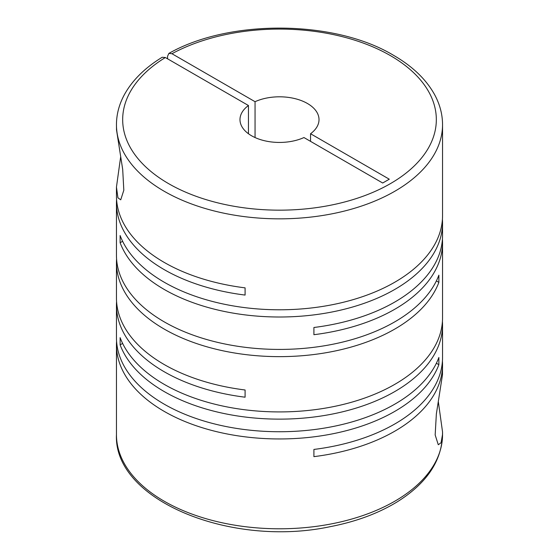 <?xml version="1.0" encoding="UTF-8"?>
<svg xmlns="http://www.w3.org/2000/svg" width="559" height="559" viewBox="0 0 559 559"><rect width="100%" height="100%" fill="white"/><g stroke="black" fill="none" stroke-linecap="round" stroke-linejoin="round"><path stroke-width="0.84" d="M116.572 341.214A163.046 94.136 0 0 0 116.454 344.819A163.046 94.136 0 0 0 164.206 411.382A163.046 94.136 0 0 0 325.562 435.119A163.046 94.136 0 0 0 438.871 364.685L438.871 357.467A163.046 94.136 0 0 1 325.562 427.901A163.046 94.136 0 0 1 164.206 404.164A163.046 94.136 0 0 1 116.454 337.608L116.454 305.186A163.046 94.136 0 0 0 164.206 371.749A163.046 94.136 0 0 0 245.094 397.197L245.094 389.986A163.046 94.136 0 0 1 164.206 364.531A163.046 94.136 0 0 1 116.454 297.975L116.454 262.506A163.046 94.136 0 0 0 164.206 329.069A163.046 94.136 0 0 0 325.562 352.806A163.046 94.136 0 0 0 438.871 282.365L438.871 275.154A163.046 94.136 0 0 1 325.562 345.588A163.046 94.136 0 0 1 164.206 321.851A163.046 94.136 0 0 1 116.454 255.288L116.454 203.057A163.046 94.136 0 0 0 164.206 269.62A163.046 94.136 0 0 0 245.094 295.068L245.094 287.857A163.046 94.136 0 0 1 164.206 262.402A163.046 94.136 0 0 1 116.454 195.839L116.454 187.083L117.928 197.816L120.73 199.829L123.818 190.228L122.694 169.412L116.517 129.884L116.454 124.706A163.046 94.136 180 0 0 164.206 191.269A163.046 94.136 180 0 0 341.891 211.672A163.046 94.136 180 0 0 442.546 124.706C442.511 114.357 439.87 104.337 434.609 94.646C426.154 79.371 412.451 66.255 393.501 55.292C334.729 19.817 229.358 18.95 168.888 53.391L167.56 56.263L167.56 58.807M442.546 124.706L442.546 215.655A163.046 94.136 0 0 1 341.891 302.622A163.046 94.136 0 0 1 164.206 282.218A163.046 94.136 0 0 1 120.129 235.521L120.129 242.732A163.046 94.136 0 0 0 164.206 289.436A163.046 94.136 0 0 0 341.891 309.84A163.046 94.136 0 0 0 442.546 222.873L442.546 235.472A163.046 94.136 0 0 1 313.906 327.49L313.906 334.701A163.046 94.136 0 0 0 442.546 242.69L442.546 317.791A163.046 94.136 0 0 1 341.891 404.758A163.046 94.136 0 0 1 164.206 384.347A163.046 94.136 0 0 1 120.129 337.65L120.129 344.868A163.046 94.136 0 0 0 164.206 391.566A163.046 94.136 0 0 0 341.891 411.969A163.046 94.136 0 0 0 442.546 325.003A163.046 94.136 0 0 0 442.428 321.397M116.572 301.581A163.046 94.136 0 0 0 116.454 305.186M442.546 325.003L442.546 357.425A163.046 94.136 0 0 1 313.906 449.436L313.906 456.647A163.046 94.136 0 0 0 442.546 364.636A163.046 94.136 0 0 0 442.428 361.03M442.546 364.636L442.483 374.796L436.355 413.967L435.168 434.937L438.277 444.74L441.065 442.742L442.483 434.748L442.546 431.995L438.354 401.879M116.572 258.894A163.046 94.136 0 0 0 116.454 262.506M116.572 199.444A163.046 94.136 0 0 0 116.454 203.057M442.546 242.69A163.046 94.136 0 0 0 442.428 239.077M442.546 222.873A163.046 94.136 0 0 0 442.428 219.261M120.639 156.967L116.454 187.083M255.051 137.549L255.051 101.696A39.514 22.814 180 0 1 307.443 103.492A39.514 22.814 180 0 1 319.014 119.626A39.514 22.814 180 0 1 310.545 133.734L310.545 141.357M255.051 101.696L171.962 53.727L168.888 53.391M436.383 363.245L438.871 364.685M116.454 124.706C116.489 114.483 119.067 104.582 124.203 94.995C132.106 80.51 144.767 67.932 162.201 57.256L165.359 57.535L248.455 105.511A39.514 22.814 180 0 0 239.986 119.626A39.514 22.814 180 0 0 262.241 140.148A39.514 22.814 180 0 0 303.949 137.549L382.691 183.01L389.288 179.201L310.545 133.734M248.455 105.511L248.455 133.734M120.129 242.732L122.617 241.292M436.383 280.925L438.871 282.365M120.129 344.868L122.617 343.429M442.546 431.995L442.546 434.657A163.046 94.136 180 0 1 341.891 521.624A163.046 94.136 180 0 1 164.206 501.22A163.046 94.136 180 0 1 116.454 434.657L116.454 344.819M171.962 53.727A156.82 90.537 180 0 1 390.392 55.6A156.82 90.537 180 0 1 390.392 183.645A156.82 90.537 180 0 1 168.608 183.645A156.82 90.537 180 0 1 165.359 57.535M442.546 434.657C441.715 461 426.671 483.353 397.421 501.723C378.478 513.337 356.062 521.659 330.173 526.676C230.902 547.869 113.386 500.242 116.454 434.657"/></g></svg>
